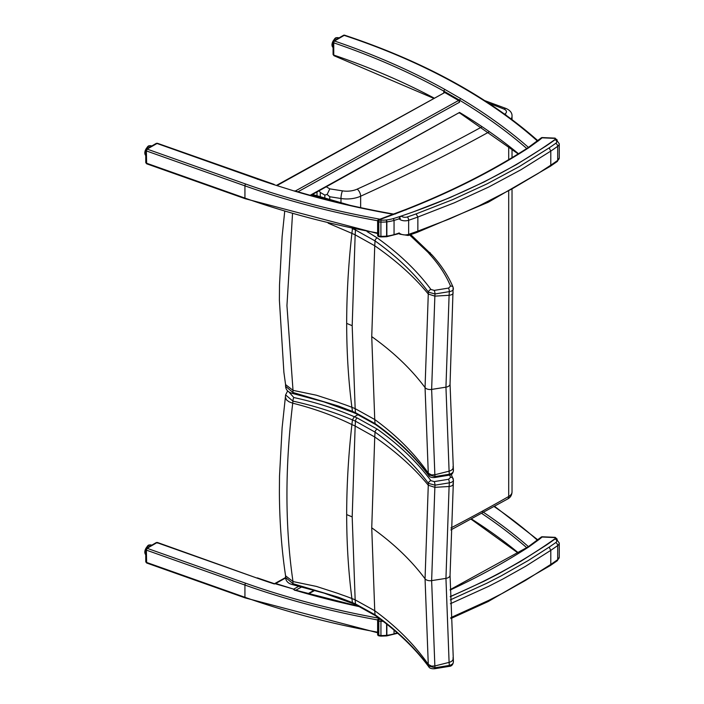 <?xml version="1.0" encoding="UTF-8"?>
<svg xmlns="http://www.w3.org/2000/svg" width="704" height="704" viewBox="0 0 704 704"><rect width="100%" height="100%" fill="white"/><g stroke="black" fill="none" stroke-linecap="round" stroke-linejoin="round"><path stroke-width="1.06" d="M542.186 536.765L542.124 537.02A1.39 0.942 -130 0 0 541.235 537.09L541.235 537.09A1.39 1.39 0 0 1 542.186 536.765L555.192 537.346L557.172 539.141A2.094 1.206 180 0 1 557.146 539.317M450.243 596.552A464.306 268.066 -0 0 0 453.156 595.276L453.156 595.276A562.258 324.623 -0 0 0 555.623 538.261L555.192 537.346M379.359 618.587L378.567 618.86A1.39 0.581 71.2 0 1 379.016 619.045A1.39 0.546 107.5 0 0 378.347 620.884A1.39 0.801 180 0 1 377.617 620.18L377.617 634.41A1.39 0.801 -0 0 0 378.347 635.114A1.39 0.546 107.5 0 0 378.594 635.738L378.594 635.738A1.39 0.546 107.5 0 0 378.866 635.668M377.617 620.18L377.617 620.18A1.39 1.39 0 0 1 378.567 618.86M555.13 537.601L542.124 537.02A179.661 103.726 180 0 1 539.528 539.141L528.774 546.938L527.982 546.929L541.235 537.09M294.765 589.961L293.691 589.125L274.692 583.598M146.45 548.258A1.302 0.757 60 0 1 146.467 548.249A1.302 0.757 60 0 1 147.118 548.31L146.379 550.132L146.643 562.998L145.754 561.722A1.302 0.757 -0 0 0 146.379 562.364L244.93 597.291A1.39 0.598 109.5 0 0 245.194 597.916L146.643 562.998M145.754 561.722L145.754 549.49A1.302 0.757 -0 0 0 145.754 549.49L146.467 548.249L156.297 542.573A1.302 0.757 60 0 1 156.948 542.643L147.118 548.31L245.661 583.229A592.566 342.109 -0 0 0 378.963 618.209M157.67 543.118L156.948 542.643L157.67 543.118M360.439 606.892A595.021 343.534 180 0 1 294.281 590.014A99.757 57.596 180 0 1 293.198 588.975L276.038 583.607L274.234 583.942A36.617 21.146 -0 0 0 276.038 583.607M294.985 590.418L293.198 588.975M528.405 546.621A595.285 343.684 -0 0 0 482.064 511.35M395.393 213.981L396.15 213.514A938.969 542.115 0 0 0 406.595 209.502A670.014 386.83 0 0 0 528.774 147.734L539.528 139.938A179.661 103.726 0 0 0 542.124 137.817L542.186 137.562A1.39 1.39 0 0 0 541.235 137.887L541.235 137.887A1.39 0.942 50 0 1 542.124 137.817L555.13 138.398L555.623 139.058A1.39 0.889 54.3 0 1 556.222 139.515M401.236 216.049A501.785 289.705 180 0 1 399.766 216.533L399.766 216.533A117.99 68.121 180 0 1 393.422 218.548A27.702 15.998 180 0 1 386.566 219.947A4.18 2.411 180 0 1 386.382 219.974A26.682 15.409 180 0 1 380.961 220.167A4.18 2.411 180 0 1 379.394 219.947A5.896 3.406 180 0 1 379.016 219.842A1.39 0.581 -108.8 0 0 378.567 219.657A1.39 1.39 0 0 0 377.617 220.977L377.617 220.977A1.39 0.801 0 0 0 378.347 221.681A1.39 0.546 -72.5 0 1 379.016 219.842L379.826 219.56L378.567 219.657M378.866 236.465A1.39 0.546 -72.5 0 1 378.594 236.535L378.594 236.535A1.39 0.546 -72.5 0 1 378.347 235.91A1.39 0.801 180 0 1 377.617 235.206L377.617 235.206A1.39 1.39 0 0 0 378.594 236.535L379.034 236.658A1.39 0.475 104.8 0 1 378.814 236.042A7.286 4.206 180 0 1 378.347 235.91L378.347 221.681A7.286 4.206 0 0 0 378.814 221.822A5.579 3.221 0 0 0 380.908 222.103L380.961 220.167M528.774 147.734L527.982 147.726C491.7 171.098 451.062 191.646 406.085 209.334L379.359 219.384M539.528 139.938L538.419 140.589L539.528 139.938M310.746 195.439L459.562 112.429L459.835 113.054L458.911 113.001M297.968 191.805L459.562 102.186L458.577 100.478L444.77 92.514L276.769 185.231M459.562 102.186L459.562 100.197A593.956 342.918 180 0 1 526.337 148.148A593.956 342.918 180 0 1 526.759 148.509M537.328 140.95A563.2 325.16 180 0 0 344.203 35.385A1.39 0.801 -120 0 0 343.499 35.314L333.766 40.938A1.39 0.801 60 0 1 334.462 41.008L344.203 35.385A1.39 0.563 -71.7 0 1 344.634 35.2A1.39 1.39 0 0 0 343.499 35.314M333.071 54.375A1.39 0.801 0 0 0 333.071 54.384A1.39 0.801 0 0 0 333.758 55.07L333.758 42.838A1.39 0.801 180 0 1 333.071 42.143L333.071 54.375L333.942 55.686L433.558 98.278M443.784 92.611L443.784 91.098A593.956 342.918 180 0 0 333.758 42.838A1.39 0.581 -71.2 0 1 334.462 41.008A595.355 343.719 0 0 1 444.761 89.382L443.784 91.098L459.562 100.197L460.557 98.498L444.761 89.382M334.435 55.537L333.758 55.07A593.956 342.918 180 0 1 434.016 98.023M146.45 149.054A1.302 0.757 60 0 1 146.467 149.046A1.302 0.757 60 0 1 147.118 149.107L157.397 143.282L156.27 143.387A1.302 0.757 60 0 1 156.922 143.449L256.872 178.869A595.355 343.719 0 0 0 273.715 184.598L294.334 191.039A595.355 343.719 0 0 0 392.198 214.113A595.355 343.719 0 0 0 393.14 214.28M145.754 150.251A1.302 0.757 0 0 0 145.754 150.286A1.302 0.757 0 0 0 146.379 150.929L147.118 149.107L245.661 184.026A592.566 342.109 180 0 0 379.922 219.182M377.617 232.98A593.956 342.918 180 0 1 244.93 198.088L146.379 163.161A1.302 0.757 0 0 1 145.754 162.518L146.643 163.794L146.379 150.929L244.93 185.847A1.39 0.598 -70.5 0 1 245.661 184.026M409.631 234.986L428.129 252.437A114.629 66.185 -0 0 0 430.135 254.76C439.138 264.713 445.949 275.167 450.569 286.106A2.79 2.209 -22.8 0 1 453.138 287.302A2.79 2.209 -22.8 0 1 453.182 287.417M450.569 286.106L448.589 288.068A2.79 0.616 80.8 0 1 449.337 291.632C452.452 291.086 453.763 289.942 453.262 288.2M453.411 470.474L450.05 384.058L453.13 287.302C448.386 276.047 441.408 265.338 432.194 255.165A2.79 2.015 -42.2 0 1 432.23 255.2M448.589 288.068L434.254 290.391A2.79 0.616 80.8 0 1 435.002 293.964L449.337 291.632A2227.597 1449.316 66.7 0 1 449.099 295.293L445.949 387.165L449.099 471.178A2227.597 1113.578 53.7 0 1 449.337 474.232L435.002 476.555L428.402 474.716C414.726 456.245 396.942 439.19 375.038 423.562L355.458 412.685A190.652 109.789 0.1 0 0 352.431 411.409L338.527 406.067L292.926 392.454L285.586 386.302M434.254 290.391L430.954 289.476A2.79 2.094 143.6 0 0 428.402 292.151L435.002 293.964A2220.17 1444.485 -113.3 0 1 434.861 296.129L449.099 295.293C452.206 294.87 453.508 293.85 453.006 292.257M430.954 289.476C417.129 270.829 399.212 253.642 377.194 237.899A2.79 1.769 125.5 0 0 375.038 240.9C396.942 256.555 414.726 273.636 428.402 292.151A2213.244 1439.979 66.7 0 1 428.278 294.026L425.049 387.578L428.278 473.15A2213.244 1106.406 53.7 0 1 428.402 474.716A2.79 2.094 -36.4 0 0 428.71 475.517C429.484 477.057 431.482 477.726 434.702 477.523A2.79 0.616 -99.2 0 0 435.002 476.555A2220.17 1109.865 -126.3 0 0 434.861 474.751L431.64 389.418L434.861 296.129L428.278 294.026C414.462 277.033 396.616 260.946 374.739 245.766A2113.232 1374.912 -113.3 0 0 375.038 240.9L355.458 229.962A2086.066 1357.233 66.7 0 1 355.159 234.828L352.185 325.706L355.159 408.646A2086.066 1042.826 53.7 0 1 355.458 412.685A2.79 1.364 -66.6 0 0 356.004 413.662L353.091 412.421L352.431 411.409L351.903 407.326A192.773 124.942 -6.9 0 0 351.314 407.088A192.773 124.942 -6.9 0 0 342.795 403.964A111.795 72.459 173.1 0 1 338.184 402.274L316.404 395.217L293.014 390.35L286.942 305.615L292.512 213.814M352.167 228.562L352.431 228.677A190.652 110.352 179.9 0 1 355.458 229.962A2.79 1.364 113.4 0 1 355.582 229.275M352.185 325.706A192.28 111.012 -0 0 0 346.676 323.4C346.685 294.342 348.427 264.334 351.903 233.376L352.44 228.615M428.762 475.587A2.79 2.094 -36.4 0 1 428.71 475.517C415.131 457.142 397.417 440.158 375.575 424.547A2.79 1.769 -54.5 0 1 375.575 424.547A2.79 1.769 -54.5 0 1 375.038 423.562A2113.232 1056.405 -126.3 0 0 374.739 419.514L371.738 336.6L374.739 245.766L355.159 234.828A192.773 95.744 -173.9 0 0 351.903 233.376L328.152 223.159M434.685 477.523A2.79 0.616 -99.2 0 0 434.702 477.523L449.029 475.191A2.79 0.616 -99.2 0 0 449.029 475.191A2.79 0.616 -99.2 0 0 449.337 474.232C452.452 473.414 453.763 471.97 453.262 469.911M453.42 470.571L453.42 470.58C452.989 473.554 451.528 475.094 449.029 475.191M346.676 323.4C346.685 352.449 348.427 380.424 351.903 407.326L351.894 407.317A192.773 124.942 -6.9 0 1 355.159 408.646L374.739 419.514C396.616 435.503 414.462 453.385 428.278 473.15L431.508 474.918L434.861 474.751L449.099 471.178C452.206 470.263 453.508 468.714 453.006 466.532M285.542 384.252L285.586 386.434C285.938 390.183 288.508 392.577 293.304 393.642A2.79 0.774 -78.1 0 1 293.304 393.642A2.79 0.774 -78.1 0 1 292.926 392.454L292.996 390.342L285.569 384.595M311.784 194.858L344.59 204.063M449.592 475.077L450.569 477.312A2.79 2.209 -22.8 0 1 453.138 478.509A2.79 2.209 -22.8 0 1 453.182 478.632M450.569 477.312L448.589 479.274A2.79 0.616 80.8 0 1 449.337 482.847C452.452 482.293 453.763 481.149 453.262 479.406M453.411 661.681L450.05 575.265L453.429 480.207L451.29 474.39M448.589 479.274L434.254 481.598A2.79 0.616 80.8 0 1 435.002 485.17L449.337 482.847A2227.597 1449.316 66.7 0 1 449.099 486.499L445.949 578.38L449.099 662.385A2227.597 1113.578 53.7 0 1 449.337 665.438L435.002 667.762L428.402 665.922C414.726 647.451 396.942 630.397 375.038 614.777L355.458 603.9A190.652 109.789 0.1 0 0 352.431 602.615L338.527 597.274L292.926 583.66L285.586 577.509M434.254 481.598L430.954 480.682A2.79 2.094 143.6 0 0 428.402 483.358L435.002 485.17A2220.17 1444.485 -113.3 0 1 434.861 487.335L449.099 486.499C452.206 486.077 453.508 485.065 453.006 483.463M430.954 480.682C417.129 462.044 399.212 444.849 377.194 429.106A2.79 1.769 125.5 0 0 375.038 432.106C396.942 447.762 414.726 464.842 428.402 483.358A2213.244 1439.979 66.7 0 1 428.278 485.232L425.049 578.794L428.278 664.365A2213.244 1106.406 53.7 0 1 428.402 665.922A2.79 2.094 -36.4 0 0 428.71 666.723C429.484 668.263 431.482 668.932 434.702 668.73A2.79 0.616 -99.2 0 0 435.002 667.762A2220.17 1109.865 -126.3 0 0 434.861 665.958L431.64 580.624L434.861 487.335L428.278 485.232C414.462 468.239 396.616 452.153 374.739 436.982A2113.232 1374.912 -113.3 0 0 375.038 432.106L355.458 421.168A2086.066 1357.233 66.7 0 1 355.159 426.034L352.185 516.912L355.159 599.852A2086.066 1042.826 53.7 0 1 355.458 603.9A2.79 1.364 -66.6 0 0 356.004 604.868L353.091 603.627L352.431 602.615L351.903 598.532A192.773 124.942 -6.9 0 0 351.314 598.303A192.773 124.942 -6.9 0 0 342.795 595.17A111.795 72.459 173.1 0 1 338.184 593.481L316.404 586.423L293.014 581.557L285.569 575.802M285.542 575.458L285.586 577.641C285.938 581.39 288.508 583.783 293.304 584.848A2.79 0.774 -78.1 0 1 293.304 584.848A2.79 0.774 -78.1 0 1 292.926 583.66L292.996 581.557C285.014 526.882 284.926 467.43 292.732 403.198L289.045 401.799L286.466 399.872L285.384 397.109L285.586 394.918L292.908 401.113C313.984 405.75 333.828 412.007 352.431 419.883L352.431 419.883A190.652 110.352 179.9 0 1 355.458 421.168A2.79 1.364 113.4 0 1 357.113 417.93A193.459 111.698 -0 0 0 354.402 416.777L354.402 416.777C335.597 408.637 315.401 402.23 293.832 397.54L288.693 391.732M352.185 516.912A192.28 111.012 -0 0 0 346.676 514.606C346.685 485.549 348.427 455.541 351.903 424.582L352.431 419.883L354.165 416.926A2.869 1.646 -60.2 0 1 354.402 416.777L358.125 414.603M428.762 666.794A2.79 2.094 -36.4 0 1 428.71 666.723C415.131 648.358 397.417 631.365 375.575 615.754A2.79 1.769 -54.5 0 1 375.038 614.777A2113.232 1056.405 -126.3 0 0 374.739 610.72L371.738 527.806L374.739 436.982L355.159 426.034A192.773 95.744 -173.9 0 0 351.903 424.582C333.643 415.633 313.931 408.505 292.75 403.198L292.908 401.113A2.79 0.792 101.3 0 1 293.832 397.54M434.685 668.73A2.79 0.616 -99.2 0 0 434.702 668.73L449.029 666.398C451.528 666.301 452.989 664.761 453.42 661.795L453.42 661.778M449.02 666.406A2.79 0.616 -99.2 0 0 449.029 666.406A2.79 0.616 -99.2 0 0 449.337 665.438C452.452 664.62 453.763 663.177 453.262 661.118M346.676 514.606C346.685 543.655 348.427 571.63 351.903 598.532L351.894 598.532A192.773 124.942 -6.9 0 1 355.159 599.852L374.739 610.72C396.616 626.71 414.462 644.591 428.278 664.365L431.508 666.125L434.861 665.958L449.099 662.385C452.206 661.47 453.508 659.921 453.006 657.738M285.384 397.109L282.11 427.856L279.514 476.054L279.391 491.436C279.497 520.881 281.565 549.058 285.595 575.951M319.176 190.758L320.267 192.456L324.826 195.087L327.114 194.462L329.771 196.742L340.982 198.51A5.579 1.197 -81 0 1 342.452 190.854L329.815 188.866L327.114 194.462M450.393 603.724L488.734 586.291L502.814 579.066L525.351 566.438L550.792 550.343A488.558 282.066 -0 0 0 557.691 545.574A6.97 4.022 -0 0 0 559.258 543.03L556.151 538.745L555.086 538.974A481.589 278.045 180 0 1 546.313 545.116L520.872 561.264L498.3 573.936L484.194 581.17L450.243 596.746M559.258 143.774L559.258 157.854A6.97 4.022 180 0 1 557.691 160.398L557.691 146.318A2.526 1.602 -125.3 0 0 555.729 143.334A486.033 280.606 180 0 1 549.164 147.875L550.792 151.087L550.792 165.176L538.296 173.342L511.975 188.927L479.125 205.779L449.24 219.032L417.859 231.123L417.859 217.043L454.326 202.814L488.734 187.026L520.942 169.761L550.792 151.087A488.558 282.066 -0 0 0 557.691 146.318A6.97 4.022 -0 0 0 559.258 143.774L556.151 139.489L555.086 139.718A481.589 278.045 180 0 1 546.313 145.851L516.454 164.595L484.194 181.914L449.689 197.727L413.107 211.948A481.589 278.045 180 0 1 401.482 215.961L399.74 217.131L399.08 218.821A6.97 4.022 -0 0 0 408.654 220.264A2.526 1.047 -108.8 0 0 407.37 216.946A4.444 2.57 180 0 1 401.271 216.031M399.08 232.91L399.74 234.159L408.188 235.488A2.526 1.047 71.2 0 0 408.654 234.353A6.97 4.022 180 0 1 399.08 232.91M145.754 554.646A5.579 3.221 -60 0 1 144.839 552.262A5.579 3.221 -60 0 1 147.277 546.656A5.579 3.221 -60 0 1 151.571 545.16C149.714 545.723 148.069 542.071 144.742 552.121L146.001 554.814M148.658 545.512A5.227 3.018 120 0 0 144.839 551.98A5.227 3.018 120 0 0 144.848 552.121M556.301 538.815A1.39 0.889 -125.7 0 0 555.623 538.261M380.943 619.678L380.934 636.126L379.034 635.862A1.39 0.475 -75.2 0 1 378.814 635.246A5.579 3.221 -0 0 0 380.908 635.536A28.072 16.21 -0 0 0 386.61 635.334L386.61 624.026M383.108 621.306A28.072 16.21 180 0 1 380.908 621.306A5.579 3.221 180 0 1 378.814 621.016A1.39 0.475 -75.2 0 1 379.394 619.15A4.18 2.411 -0 0 0 380.494 619.344M378.814 635.246L378.814 621.016A7.286 4.206 180 0 1 378.347 620.884L378.347 635.114A7.286 4.206 -0 0 0 378.814 635.246M386.514 635.923L386.61 635.334A5.579 3.221 -0 0 0 386.857 635.307L386.734 635.906L380.934 636.126M386.857 624.219L386.857 635.307A29.102 16.799 -0 0 0 394.055 633.838L393.422 634.26M397.241 632.861A119.381 68.93 -0 0 1 394.055 633.838L394.055 630.115M379.755 618.79L379.016 619.045A5.896 3.406 -0 0 0 379.394 619.15M528.774 546.938A670.014 386.83 180 0 1 450.146 590.058M285.604 577.993L275.678 583.502M293.691 589.125L299.103 586.133M301.954 586.802L295.733 590.251M307.886 593.754L314.433 590.128M145.754 549.49A1.302 0.757 -0 0 0 146.379 550.132L244.93 585.05L244.93 597.291A593.956 342.918 -0 0 0 377.617 632.183M156.297 542.582L157.406 542.476L256.898 578.054A595.311 343.702 -0 0 0 274.234 583.942M256.898 578.054L156.948 542.643M377.634 619.951A593.956 342.918 180 0 1 244.93 585.05A1.39 0.598 109.5 0 1 245.661 583.229M526.759 547.712A593.956 342.918 -0 0 0 526.337 547.351A593.956 342.918 -0 0 0 481.747 513.445M471.504 518.998A593.956 342.918 180 0 1 518.47 552.93M537.328 540.153A563.2 325.16 -0 0 0 494.164 506.59M557.172 139.938L557.172 140.07A2.094 1.206 0 0 0 557.172 139.938L555.13 138.398M379.826 219.56L396.15 213.514M555.623 139.058A562.258 324.623 180 0 1 453.156 196.073A464.306 268.066 180 0 1 425.119 207.522A501.785 289.705 180 0 1 401.606 215.926M379.394 219.947A1.39 0.475 104.8 0 0 378.814 221.822L378.814 236.042A5.579 3.221 180 0 0 380.908 236.333L380.908 222.103A28.072 16.21 0 0 0 386.61 221.901L386.61 236.13A28.072 16.21 180 0 1 380.908 236.333L380.934 236.922L379.034 236.658M386.382 219.974L386.61 221.901A5.579 3.221 0 0 0 386.857 221.874L386.566 219.947M386.514 236.72L386.857 236.104A5.579 3.221 180 0 1 386.61 236.13L386.514 236.72L380.934 236.922M400.444 218.381A119.381 68.93 0 0 1 394.055 220.405L394.055 234.634A29.102 16.799 180 0 1 386.857 236.104L386.857 221.874A29.102 16.799 0 0 0 394.055 220.405L393.422 218.548M399.203 233.024A119.381 68.93 180 0 1 394.055 234.634L393.422 235.057M405.812 209.968L406.595 209.502M518.47 153.727A593.956 342.918 0 0 0 459.562 112.429L310.165 195.281M277.297 185.39L444.77 92.514M458.577 100.478L295.319 191.022M528.449 147.391A595.355 343.719 0 0 0 527.498 146.564A595.355 343.719 0 0 0 460.557 98.498M257.602 179.318L256.872 178.869M273.715 184.598L294.334 191.039M146.643 163.794L245.194 198.713A1.39 0.598 -70.5 0 1 244.93 198.088L244.93 185.847A593.956 342.918 0 0 0 377.634 220.748M145.754 155.443A5.579 3.221 -60 0 1 144.839 153.058A5.579 3.221 -60 0 1 147.277 147.453A5.579 3.221 -60 0 1 151.571 145.957C149.714 146.52 148.069 142.868 144.742 152.918L146.001 155.61M148.658 146.309A5.227 3.018 120 0 0 144.839 152.777A5.227 3.018 120 0 0 144.848 152.918M333.071 47.467A5.579 3.221 -60 0 1 332.015 44.977A5.579 3.221 -60 0 1 334.453 39.371A5.579 3.221 -60 0 1 338.747 37.875C336.89 38.438 335.245 34.786 331.91 44.836L333.168 47.529M335.834 38.227A5.227 3.018 120 0 0 332.015 44.695A5.227 3.018 120 0 0 332.015 44.836M428.129 252.437A2.79 2.059 -39.4 0 1 430.276 252.938A2.79 2.059 -39.4 0 1 430.32 252.982M430.135 254.76A2.79 2.015 -42.2 0 1 432.194 255.156L410.731 234.608M377.194 237.899L367.057 231.572M356.03 413.67A2.79 1.364 -66.6 0 1 356.004 413.662L375.575 424.547M371.738 336.6C393.571 352.176 411.338 369.169 425.049 387.578A5.579 3.221 -0 0 0 431.64 389.418L445.949 387.165A5.579 3.221 0 0 0 450.058 384.058A5.579 3.221 0 0 0 450.05 383.962M377.194 429.106L357.113 417.93M356.03 604.877A2.79 1.364 -66.6 0 1 356.004 604.868L375.575 615.754A2.79 1.769 -54.5 0 0 375.602 615.78M371.738 527.806C393.571 543.382 411.338 560.375 425.049 578.794A5.579 3.221 -0 0 0 431.64 580.624L445.949 578.38A5.579 3.221 0 0 0 450.058 575.265A5.579 3.221 0 0 0 450.05 575.168M489.042 103.418A256.81 148.271 180 0 1 504.099 109.146A5.579 3.221 180 0 1 504.786 114.066A1747.09 1008.674 180 0 1 504.627 114.154M484.73 100.61L506.22 108.548A5.579 2.64 112.3 0 0 504.099 109.146M329.815 188.866L326.286 186.824M482.134 126.738A1747.09 1008.674 180 0 1 357.192 189.13A16.729 9.654 180 0 1 342.452 190.854M340.982 202.162L340.982 198.51A22.299 12.874 0 0 0 360.642 196.214A5.579 2.816 -114.4 0 0 357.192 189.13M506.466 115.482A5.579 3.194 -119.7 0 0 504.786 114.066M360.642 207.654L360.642 196.214A1752.67 1011.894 0 0 0 489.06 131.921M511.095 118.897A11.15 6.442 0 0 0 512.028 116.327C512.266 113.062 510.338 110.466 506.22 108.548M329.771 198.73L329.771 196.742M324.826 197.393L324.826 195.087M320.267 196.24L320.267 192.456M512.028 491.911A11.15 6.442 180 0 1 508.702 496.496A5.579 3.194 60.3 0 1 507.549 499.048C510.356 497.649 511.852 495.264 512.028 491.911L512.028 189.763M508.702 191.594L508.702 496.496A1752.67 1011.894 180 0 1 450.93 527.938M508.702 159.641L508.702 146.344M559.258 543.03L559.258 557.119A6.97 4.022 180 0 1 557.691 559.662L557.691 545.574A2.526 1.602 -125.3 0 0 555.729 542.59A486.033 280.606 180 0 1 549.164 547.131L528.088 560.63L501.178 575.89L487.089 583.123L450.305 599.896M549.164 547.131L550.792 550.343L550.792 564.432L525.351 580.518L502.814 593.146L488.734 600.371L450.824 617.628M550.792 564.432L550.334 565.541L557.19 560.798A2.526 1.602 54.7 0 0 557.691 559.662A488.558 282.066 180 0 1 550.792 564.432M555.086 538.974A4.444 2.57 180 0 1 555.729 542.59M559.258 157.854L557.19 161.542A2.526 1.602 54.7 0 0 557.691 160.398A488.558 282.066 180 0 1 550.792 165.176L550.361 166.267L488.215 202.268L417.261 232.311L417.859 231.123A488.558 282.066 180 0 1 408.654 234.353L408.654 220.264A488.558 282.066 -0 0 0 417.859 217.043L416.134 213.884A486.033 280.606 180 0 1 407.37 216.946M549.164 147.875L519.314 166.575L487.089 183.858L452.646 199.654L416.134 213.884M550.361 166.267L557.19 161.542M555.086 139.718A4.444 2.57 180 0 1 555.729 143.334M386.734 635.906L397.69 633.257M377.617 634.41A1.39 1.39 0 0 0 378.594 635.738L379.034 635.862M450.138 589.653L528 546.911M285.586 577.544L274.78 583.537M314.996 590.295L308.458 593.921M274.322 583.66L257.338 577.887M359.779 606.575L294.668 589.934M377.617 632.755L245.194 597.916M471.117 519.209L518.188 553.106M494.604 506.343L537.777 539.827M555.192 138.142L542.186 137.562M386.734 236.702L399.212 233.561M377.617 220.977L377.617 235.206M541.235 137.887L527.991 147.717M333.766 40.938A1.39 1.39 0 0 0 333.071 42.143M344.634 35.2C423.746 61.538 488.277 96.809 538.226 141.029M459.756 113.027L518.179 153.912M156.27 143.387L146.467 149.046L145.754 150.286L145.754 162.518M274.146 184.404L157.397 143.282M394.09 214.174L392.436 213.875C358.688 207.874 326.119 200.191 294.73 190.846M377.617 233.552L245.194 198.713M353.1 412.421L324.007 401.905L293.304 393.642M312.523 194.454L350.002 205.304M285.595 384.745L283.888 372.319L279.391 300.23L279.514 284.847L282.11 236.65L284.698 211.534M353.1 603.636L324.007 593.111L293.304 584.848M285.586 394.926L287.672 390.905M450.859 529.927L507.549 499.048M512.028 157.661L512.028 148.949M512.028 119.592L512.028 116.327M317.002 195.457L317.002 191.972M550.361 565.523L488.215 601.533L450.85 618.552M559.258 557.119L557.19 560.798M417.243 232.32L408.188 235.488"/></g></svg>
